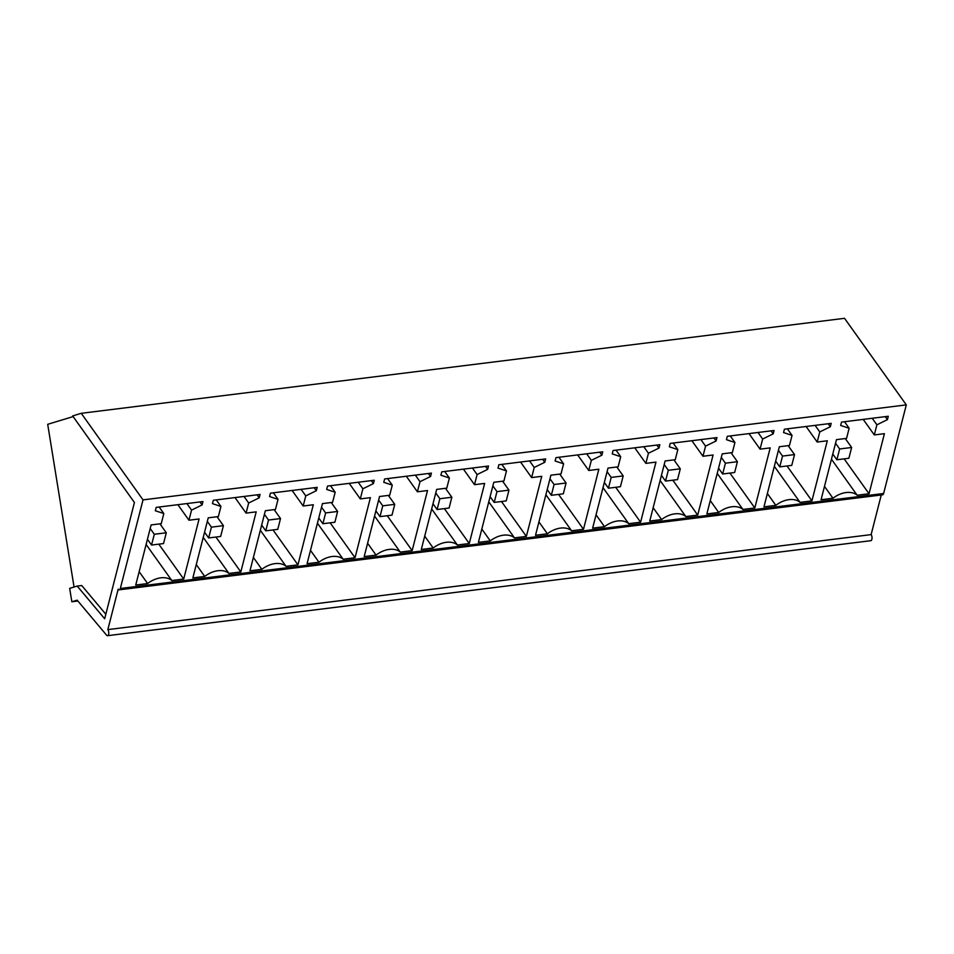 <?xml version="1.0" encoding="UTF-8"?>
<svg xmlns="http://www.w3.org/2000/svg" width="954" height="954" viewBox="0 0 954 954"><rect width="100%" height="100%" fill="white"/><g stroke="black" fill="none" stroke-linecap="round" stroke-linejoin="round"><path stroke-width="1.43" d="M69.678 588.368L71.848 601.771L77.167 600.161L106.586 635.173A3.411 1.574 -97.1 0 0 107.563 635.686A3.411 1.574 -97.1 0 0 108.756 633.289A3.411 1.574 -97.1 0 0 107.838 629.604L118.189 589.143A3.411 1.574 -97.1 0 0 119.298 589.822A3.411 1.574 -97.1 0 0 120.335 588.499L143.017 499.884L81.257 413.309L72.659 415.92L134.431 502.496L104.666 618.764L77.214 586.078L69.678 588.368M71.848 601.771L77.894 601.02M73.136 416.588L47.7 424.315L74.054 587.032M107.563 635.686L870.847 540.691A3.411 1.574 -97.1 0 0 872.028 538.294A3.411 1.574 -97.1 0 0 871.121 534.61L107.838 629.604M871.121 534.61L881.257 494.995M119.298 589.822L882.581 494.828A3.411 1.574 -97.1 0 0 883.619 493.492L906.3 404.89L844.54 318.314L81.257 413.309M143.017 499.884L906.3 404.89M139.153 571.673L147.62 583.55L135.742 585.029L151.114 524.938L161.238 523.674L163.826 513.562L155.335 510.748L156.194 507.385L202.963 501.565L202.093 504.928L199.958 501.935M147.62 583.55A20.428 13.797 -35.5 0 1 171.827 580.533L183.705 579.054L199.088 518.964L188.964 520.228L191.551 510.116L202.093 504.928M653.156 507.707L661.623 519.572A20.428 13.797 -35.5 0 1 685.831 516.567L697.708 515.088L713.091 454.998L702.967 456.262L705.555 446.138L716.096 440.963L713.962 437.969M661.623 519.572L649.746 521.051L665.117 460.973L675.241 459.709L677.829 449.596L673.154 443.038M716.096 440.963L716.967 437.588L670.197 443.407L669.326 446.782L677.829 449.596M710.265 500.6L718.732 512.465A20.428 13.797 -35.5 0 1 742.939 509.46L754.817 507.981L770.2 447.891L760.076 449.143L762.663 439.031L773.205 433.855L771.07 430.862M718.732 512.465L706.854 513.944L722.226 453.854L732.35 452.601L734.938 442.489L730.263 435.93M773.205 433.855L774.076 430.481L727.306 436.3L726.447 439.675L734.938 442.489M373.431 483.606L374.29 480.244L327.52 486.063L326.662 489.426L335.164 492.24L332.564 502.353L322.452 503.617L307.069 563.707L318.958 562.228A20.428 13.797 -35.5 0 1 343.154 559.211L355.043 557.732L370.414 497.642L360.302 498.906L362.89 488.782L373.431 483.606L371.297 480.613M430.54 476.499L431.411 473.124L384.641 478.956L383.77 482.319L392.273 485.133L389.685 495.245L379.561 496.509L364.189 556.587L376.067 555.109A20.428 13.797 -35.5 0 1 400.275 552.104L412.152 550.625L427.535 490.535L417.411 491.799L419.998 481.675L430.54 476.499L428.406 473.506M259.214 497.821L260.072 494.458L213.302 500.278L212.444 503.64L220.934 506.455L218.347 516.567L208.234 517.831L192.851 577.921L204.728 576.443A20.428 13.797 -35.5 0 1 228.936 573.426L240.813 571.947L256.197 511.857L246.084 513.121L248.672 503.008L259.214 497.821L257.067 494.828M316.323 490.714L317.181 487.351L270.411 493.17L269.553 496.533L278.043 499.347L275.456 509.46L265.343 510.724L249.96 570.814L261.849 569.335A20.428 13.797 -35.5 0 1 286.045 566.318L297.934 564.84L313.306 504.749L303.193 506.014L305.781 495.889L316.323 490.714L314.176 487.721M563.599 463.811L555.109 460.997L555.967 457.622L602.737 451.802L601.879 455.177L591.337 460.353L588.749 470.477L598.862 469.213L583.49 529.303L571.601 530.782A20.428 13.797 -35.5 0 0 547.405 533.787L535.516 535.266L550.899 475.187L561.012 473.923L563.599 463.811L558.937 457.264M620.72 456.704L612.218 453.889L613.076 450.515L659.846 444.695L658.987 448.07L648.446 453.245L645.858 463.37L655.97 462.106L640.599 522.196L628.71 523.674A20.428 13.797 -35.5 0 0 604.514 526.68L592.625 528.158L608.008 468.08L618.12 466.816L620.72 456.704L616.045 450.145M487.649 469.392L488.52 466.017L441.75 471.848L440.891 475.211L449.382 478.026L446.794 488.138L436.67 489.402L421.298 549.48L433.176 548.001A20.428 13.797 -35.5 0 1 457.383 544.996L469.261 543.518L484.644 483.428L474.52 484.692L477.107 474.567L487.649 469.392L485.514 466.399M544.77 462.285L545.628 458.91L498.859 464.741L498 468.104L506.491 470.918L503.903 481.031L493.79 482.295L478.407 542.373L490.284 540.894A20.428 13.797 -35.5 0 1 514.492 537.889L526.369 536.41L541.753 476.32L531.64 477.584L534.228 467.46L544.77 462.285L542.623 459.291M767.374 493.492L775.84 505.358A20.428 13.797 -35.5 0 1 800.048 502.353L811.926 500.874L827.309 440.784L817.196 442.036L819.784 431.923L830.326 426.748L828.179 423.743M775.84 505.358L763.963 506.836L779.346 446.746L789.459 445.494L792.047 435.37L787.372 428.823M830.326 426.748L831.184 423.373L784.415 429.193L783.556 432.567L792.047 435.37M824.494 486.385L832.961 498.25A20.428 13.797 -35.5 0 1 857.157 495.233L869.046 493.755L884.418 433.676L874.305 434.929L876.893 424.816L887.435 419.641L885.288 416.636M832.961 498.25L821.072 499.729L836.455 439.639L846.568 438.387L849.155 428.263L844.493 421.716M887.435 419.641L888.293 416.266L841.523 422.085L840.665 425.46L849.155 428.263M105.822 614.233L81.71 585.517L77.214 586.078M191.551 510.116L186.889 503.557M188.964 520.228L177.873 504.678M183.705 579.054L158.805 544.15M146.117 544.495L171.827 580.533M163.826 513.562L159.151 507.015M697.708 515.088L672.808 480.184M660.108 480.518L685.831 516.567M705.555 446.138L700.892 439.591M702.967 456.262L691.877 440.712M754.817 507.981L729.917 473.077M717.229 473.411L742.939 509.46M762.663 439.031L758.001 432.484M760.076 449.143L748.985 433.605M335.164 492.24L330.489 485.693M362.89 488.782L358.215 482.235M360.302 498.906L349.212 483.356M355.043 557.732L330.144 522.828M317.443 523.174L343.154 559.211M310.491 550.351L318.958 562.228M392.273 485.133L387.598 478.586M419.998 481.675L415.336 475.128M417.411 491.799L406.321 476.249M412.152 550.625L387.252 515.72M374.552 516.066L400.275 552.104M367.6 543.243L376.067 555.109M220.934 506.455L216.26 499.908M248.672 503.008L243.997 496.45M246.084 513.121L234.994 497.571M240.813 571.947L215.914 537.042M203.226 537.388L228.936 573.426M196.262 564.565L204.728 576.443M278.043 499.347L273.381 492.801M305.781 495.889L301.106 489.342M303.193 506.014L292.103 490.463M297.934 564.84L273.035 529.935M260.335 530.281L286.045 566.318M253.382 557.458L261.849 569.335M547.405 533.787L538.938 521.921M601.879 455.177L599.732 452.184M591.337 460.353L586.662 453.806M588.749 470.477L577.659 454.927M583.49 529.303L558.591 494.399M545.891 494.732L571.601 530.782M604.514 526.68L596.047 514.814M658.987 448.07L656.853 445.077M648.446 453.245L643.771 446.699M645.858 463.37L634.768 447.82M640.599 522.196L615.7 487.291M603 487.625L628.71 523.674M449.382 478.026L444.707 471.479M477.107 474.567L472.445 468.02M474.52 484.692L463.429 469.141M469.261 543.518L444.361 508.613M431.673 508.959L457.383 544.996M424.709 536.136L433.176 548.001M506.491 470.918L501.816 464.371M534.228 467.46L529.553 460.913M531.64 477.584L520.55 462.034M526.369 536.41L501.47 501.506M488.782 501.852L514.492 537.889M481.818 529.029L490.284 540.894M817.196 442.036L806.106 426.498M819.784 431.923L815.11 425.377M811.926 500.874L787.026 465.969M774.338 466.303L800.048 502.353M874.305 434.929L863.215 419.39M876.893 424.816L872.218 418.269M869.046 493.755L844.147 458.862M831.447 459.196L857.157 495.233M147.441 539.308L151.543 545.056L163.539 543.565L166.294 532.773L154.309 534.276L150.207 528.516M166.294 532.773L159.926 523.841M151.543 545.056L154.309 534.276M204.55 532.201L208.652 537.949L220.648 536.458L223.415 525.666L211.418 527.157L207.316 521.409M223.415 525.666L217.035 516.734M208.652 537.949L211.418 527.157M261.658 525.094L265.772 530.841L277.757 529.351L280.524 518.559L268.527 520.049L264.425 514.301M280.524 518.559L274.144 509.627M265.772 530.841L268.527 520.049M318.779 517.986L322.881 523.734L334.866 522.243L337.633 511.451L325.636 512.942L321.534 507.194M337.633 511.451L331.253 502.519M322.881 523.734L325.636 512.942M375.888 510.879L379.99 516.627L391.987 515.136L394.741 504.344L382.757 505.835L378.643 500.087M394.741 504.344L388.373 495.412M379.99 516.627L382.757 505.835M432.997 503.76L437.099 509.519L449.095 508.029L451.85 497.237L439.866 498.727L435.763 492.979M451.85 497.237L445.482 488.305M437.099 509.519L439.866 498.727M490.106 496.652L494.208 502.412L506.204 500.922L508.971 490.129L496.974 491.62L492.872 485.872M508.971 490.129L502.591 481.198M494.208 502.412L496.974 491.62M547.214 489.545L551.329 495.305L563.313 493.814L566.08 483.022L554.083 484.513L549.981 478.765M566.08 483.022L559.7 474.09M551.329 495.305L554.083 484.513M604.335 482.438L608.437 488.198L620.422 486.707L623.189 475.915L611.192 477.405L607.09 471.658M623.189 475.915L616.809 466.983M608.437 488.198L611.192 477.405M661.444 475.33L665.546 481.09L677.543 479.6L680.297 468.808L668.313 470.298L664.199 464.55M680.297 468.808L673.929 459.876M665.546 481.09L668.313 470.298M718.553 468.223L722.655 473.983L734.652 472.492L737.406 461.7L725.422 463.191L721.319 457.443M737.406 461.7L731.038 452.768M722.655 473.983L725.422 463.191M775.662 461.116L779.764 466.876L791.76 465.373L794.527 454.593L782.53 456.084L778.428 450.336M794.527 454.593L788.147 445.661M779.764 466.876L782.53 456.084M832.77 454.009L836.885 459.768L848.869 458.266L851.636 447.486L839.639 448.976L835.537 443.216M851.636 447.486L845.256 438.542M836.885 459.768L839.639 448.976M883.619 493.492L120.335 588.499"/></g></svg>
